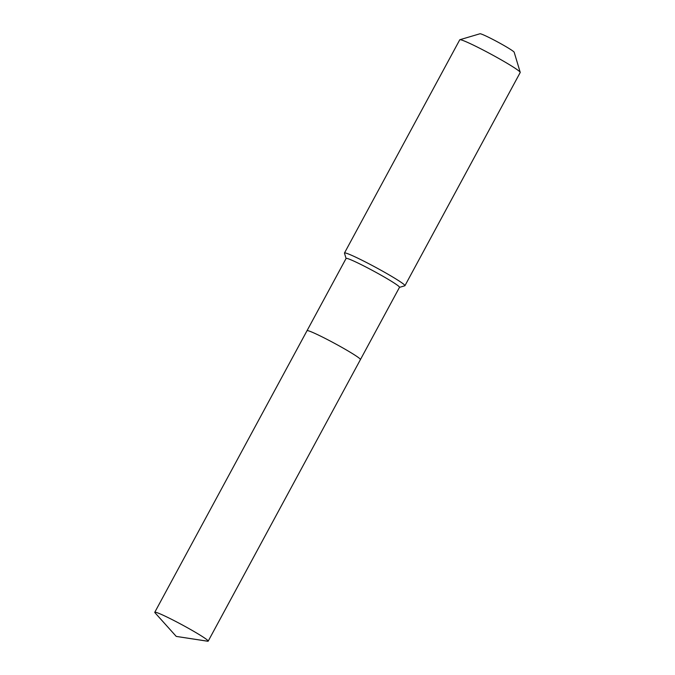 <?xml version="1.0" encoding="UTF-8"?>
<svg xmlns="http://www.w3.org/2000/svg" width="675" height="675" viewBox="0 0 675 675"><rect width="100%" height="100%" fill="white"/><g stroke="black" fill="none" stroke-linecap="round" stroke-linejoin="round"><path stroke-width="1.01" d="M207.951 641.25A30.358 1.957 -151.6 0 0 208.187 641.149A30.358 1.957 -151.6 0 0 183.786 625.733A30.358 1.957 -151.6 0 0 155.014 612.166A30.358 1.957 -151.6 0 0 154.778 612.267A30.358 1.957 -151.6 0 0 155.039 612.807L176.243 636.407L207.951 641.25A30.358 1.957 -151.6 0 1 207.596 641.225L176.243 636.407M360.205 359.665A30.358 1.957 -151.6 0 0 360.442 359.564A30.358 1.957 -151.6 0 0 336.04 344.149A30.358 1.957 -151.6 0 0 307.268 330.59A30.358 1.957 -151.6 0 0 307.032 330.691L154.778 612.267M360.442 359.564L399.507 287.305A30.358 1.957 -151.6 0 0 375.114 271.89A30.358 1.957 -151.6 0 0 346.334 258.331A30.358 1.957 -151.6 0 0 346.098 258.432L307.032 330.691A30.358 1.957 -151.6 0 1 307.268 330.59A30.358 1.957 -151.6 0 1 336.04 344.149A30.358 1.957 -151.6 0 1 360.442 359.564L208.187 641.149M399.482 287.364L404.806 285.787A34.366 2.219 -151.6 0 0 404.941 285.694A34.366 2.219 -151.6 0 0 377.317 268.245A34.366 2.219 -151.6 0 0 344.748 252.889A34.366 2.219 -151.6 0 0 344.478 252.998A34.366 2.219 -151.6 0 0 344.469 253.159L346.073 258.483M404.941 285.694L520.214 72.495A34.366 2.219 -151.6 0 0 520.222 72.335A34.366 2.219 -151.6 0 0 491.619 54.515A34.366 2.219 -151.6 0 0 460.021 39.69A34.366 2.219 -151.6 0 0 459.886 39.715A34.366 2.219 -151.6 0 0 459.751 39.808L344.478 252.998M520.222 72.335L514.19 52.253A19.474 1.257 -151.6 0 0 497.981 42.145A19.474 1.257 -151.6 0 0 480.077 33.75A19.474 1.257 -151.6 0 0 479.993 33.758L459.886 39.715"/></g></svg>
